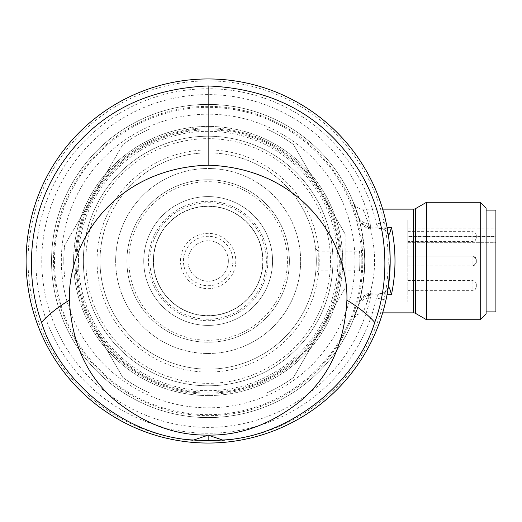 <?xml version="1.0" encoding="UTF-8"?>
<svg xmlns="http://www.w3.org/2000/svg" width="522" height="522" viewBox="0 0 522 522"><rect width="100%" height="100%" fill="white"/><g stroke="black" fill="none" stroke-linecap="round" stroke-linejoin="round"><path stroke-width="0.39" stroke-dasharray="2.61 1.96" d="M235.8 261A27.646 27.646 0 0 1 208.147 288.653A27.646 27.646 0 0 1 180.501 261A27.646 27.646 0 0 1 208.147 233.347A27.646 27.646 0 0 1 235.8 261M232.864 261A24.71 24.71 0 0 1 208.147 285.717A24.71 24.71 0 0 1 183.437 261A24.71 24.71 0 0 1 208.147 236.283A24.71 24.71 0 0 1 232.864 261A24.71 24.71 0 0 1 208.147 285.717A24.71 24.71 0 0 1 183.437 261A24.71 24.71 0 0 1 208.147 236.283A24.71 24.71 0 0 1 232.864 261M228.362 261A20.208 20.208 0 0 1 208.147 281.208A20.208 20.208 0 0 1 187.94 261A20.208 20.208 0 0 1 208.147 240.786A20.208 20.208 0 0 1 228.362 261A20.208 20.208 0 0 1 208.147 281.214A20.208 20.208 0 0 1 187.94 261A20.208 20.208 0 0 1 208.147 240.792A20.208 20.208 0 0 1 228.362 261M76.016 261A132.131 132.131 0 0 1 208.147 128.869A132.131 132.131 0 0 1 322.576 327.066L293.495 377.432A144.366 144.366 0 0 1 266.311 393.131L149.984 393.131A144.366 144.366 0 0 1 122.8 377.432L93.719 327.066A132.131 132.131 0 0 1 208.147 128.869A132.131 132.131 0 0 1 340.279 261A132.131 132.131 0 0 1 208.147 393.131A132.131 132.131 0 0 1 76.016 261M85.804 261A122.344 122.344 0 0 1 208.147 138.656A122.344 122.344 0 0 1 330.491 261A122.344 122.344 0 0 1 208.147 383.344A122.344 122.344 0 0 1 85.804 261M153.533 261A54.614 54.614 0 0 1 208.147 206.386A54.614 54.614 0 0 1 262.762 261A54.614 54.614 0 0 1 208.147 315.614A54.614 54.614 0 0 1 153.533 261M143.746 261A64.402 64.402 0 0 1 208.147 196.598A64.402 64.402 0 0 1 272.549 261A64.402 64.402 0 0 1 208.147 325.402A64.402 64.402 0 0 1 143.746 261A64.402 64.402 0 0 1 208.147 196.598A64.402 64.402 0 0 1 272.549 261A64.402 64.402 0 0 1 208.147 325.402A64.402 64.402 0 0 1 143.746 261M262.957 261A54.81 54.81 0 0 1 208.147 315.81A54.81 54.81 0 0 1 153.338 261A54.81 54.81 0 0 1 208.147 206.19A54.81 54.81 0 0 1 262.957 261A54.81 54.81 0 0 1 208.147 315.81A54.81 54.81 0 0 1 153.338 261A54.81 54.81 0 0 1 208.147 206.19A54.81 54.81 0 0 1 262.957 261A54.81 54.81 0 0 0 208.147 206.19A54.81 54.81 0 0 0 153.338 261A54.81 54.81 0 0 1 208.147 206.19A54.81 54.81 0 0 1 262.957 261M289.384 261A81.236 81.236 0 0 1 208.147 342.236A81.236 81.236 0 0 1 126.911 261A81.236 81.236 0 0 1 208.147 179.764A81.236 81.236 0 0 1 289.384 261A81.236 81.236 0 0 1 208.147 342.236A81.236 81.236 0 0 1 126.911 261A81.236 81.236 0 0 1 208.147 179.764A81.236 81.236 0 0 1 289.384 261A81.236 81.236 0 0 0 208.147 179.764A81.236 81.236 0 0 0 126.911 261M115.656 261A92.492 92.492 0 0 1 208.147 168.508A92.492 92.492 0 0 1 300.639 261A92.492 92.492 0 0 1 208.147 353.492A92.492 92.492 0 0 1 115.656 261A92.492 92.492 0 0 1 208.147 168.508A92.492 92.492 0 0 1 300.639 261A92.492 92.492 0 0 1 208.147 353.492A92.492 92.492 0 0 1 115.656 261M76.995 261A131.153 131.153 0 0 1 208.147 129.847A131.153 131.153 0 0 1 339.3 261A131.153 131.153 0 0 1 208.147 392.152A131.153 131.153 0 0 1 76.995 261M63.782 261A144.366 144.366 0 0 1 64.637 245.301L122.8 144.568L64.637 245.301A144.366 144.366 0 0 0 64.637 276.699A144.366 144.366 0 0 1 63.782 261M122.8 144.568A144.366 144.366 0 0 1 149.984 128.869L266.311 128.869L149.984 128.869A144.366 144.366 0 0 0 122.8 144.568M266.311 128.869A144.366 144.366 0 0 1 293.495 144.568L345.172 234.071L293.495 144.568A144.366 144.366 0 0 0 266.311 128.869M345.172 234.071L345.172 287.929L322.576 327.066A132.131 132.131 0 0 1 93.719 327.066L122.8 377.432A144.366 144.366 0 0 0 149.984 393.131L266.311 393.131A144.366 144.366 0 0 0 293.495 377.432L345.172 287.929L345.172 234.071M391.396 294.799L381.008 293.09L378.698 293.729L376.388 297.984A172.26 172.26 0 0 1 111.493 403.584A172.26 172.26 0 0 1 111.493 118.416A172.26 172.26 0 0 1 376.388 224.016L370.372 224.016A166.387 166.387 0 0 0 114.429 123.518A166.387 166.387 0 0 0 114.429 398.482A166.387 166.387 0 0 0 370.372 297.984L370.372 293.09L370.372 294.799L369.596 294.858C363.521 296.365 359.645 300.274 357.968 306.577A156.6 156.6 0 0 1 51.547 261A156.6 156.6 0 0 0 208.147 417.6A156.6 156.6 0 0 0 364.748 261C364.323 275.283 364.323 275.283 364.748 261C364.323 275.283 364.323 275.283 364.748 261C363.018 309.846 345.571 336.292 357.968 306.577C359.188 301.944 362.823 299.047 368.871 297.886A4.894 0.692 -99.5 0 1 368.786 293.227L368.786 293.227A4.894 0.692 -99.5 0 1 369.596 294.858C365.57 306.479 363.266 312.489 362.686 312.874C362.522 313.285 374.94 289.123 374.535 260.961C374.933 232.903 362.536 208.741 362.686 209.126C363.26 209.492 365.563 215.501 369.596 227.142L370.372 227.2L370.372 228.91L370.372 224.016L368.871 224.114C362.823 222.959 359.188 220.062 357.968 215.423C345.584 185.767 362.999 212.043 364.748 261A156.6 156.6 0 0 1 208.147 417.6A156.6 156.6 0 0 1 51.547 261A156.6 156.6 0 0 0 208.147 417.6A156.6 156.6 0 0 0 364.748 261L364.748 261.013A156.6 156.6 0 0 0 208.147 104.4A156.6 156.6 0 0 0 51.547 261A156.6 156.6 0 0 0 208.147 417.6A156.6 156.6 0 0 0 364.748 261C364.323 246.71 364.323 246.71 364.748 261C364.323 246.71 364.323 246.71 364.748 261A156.6 156.6 0 0 0 208.147 104.4A156.6 156.6 0 0 0 51.547 261A156.6 156.6 0 0 1 208.147 104.4A156.6 156.6 0 0 1 364.748 261L359.926 261L359.547 270.787L359.926 261.013L359.547 251.212L318.257 251.212L318.257 270.787L318.257 251.212A14.681 14.681 0 0 0 315.621 248.896M83.357 261A124.791 124.791 0 0 1 208.147 136.209A124.791 124.791 0 0 1 332.938 261A124.791 124.791 0 0 1 208.147 385.791A124.791 124.791 0 0 1 83.357 261A124.791 124.791 0 0 1 208.147 136.209A124.791 124.791 0 0 1 332.938 261A124.791 124.791 0 0 1 208.147 385.791A124.791 124.791 0 0 1 83.357 261M73.569 261A134.578 134.578 0 0 1 208.147 126.422A134.578 134.578 0 0 1 342.726 261A134.578 134.578 0 0 1 208.147 395.578A134.578 134.578 0 0 1 73.569 261A134.578 134.578 0 0 1 208.147 126.422A134.578 134.578 0 0 1 342.726 261A134.578 134.578 0 0 1 208.147 395.578A134.578 134.578 0 0 1 73.569 261A134.578 134.578 0 0 1 208.147 126.422A134.578 134.578 0 0 1 342.726 261A134.578 134.578 0 0 1 208.147 395.578A134.578 134.578 0 0 1 73.569 261M97.059 261A111.088 111.088 0 0 1 208.147 149.912A111.088 111.088 0 0 1 319.236 261A111.088 111.088 0 0 1 208.147 372.088A111.088 111.088 0 0 1 97.059 261M316.299 261A108.152 108.152 0 0 0 208.147 152.848A108.152 108.152 0 0 0 99.996 261A108.152 108.152 0 0 1 208.147 152.848A108.152 108.152 0 0 1 316.299 261C315.569 245.464 315.569 245.464 316.299 261C315.569 245.464 315.569 245.464 316.299 261C315.569 276.536 315.569 276.536 316.299 261C315.569 276.536 315.569 276.536 316.299 261A108.152 108.152 0 0 1 208.147 369.152A108.152 108.152 0 0 1 99.996 261A108.152 108.152 0 0 0 208.147 369.152A108.152 108.152 0 0 0 316.299 261M368.871 297.886L376.388 297.984L385.947 300.085L388.388 286.598A9.787 8.489 -171.9 0 1 378.698 293.729M382.646 209.126L362.686 209.126C358.04 208.532 355.019 206.516 353.642 203.071L353.772 203.404M382.646 312.874L362.686 312.874L357.218 314.544C354.17 317.657 352.963 319.144 353.603 319.014L353.616 318.981M378.698 228.271A9.787 8.489 171.9 0 1 388.388 235.402L385.947 221.915L376.388 224.016L378.698 228.271L381.008 228.91L368.786 228.773A4.894 0.692 -80.5 0 1 368.871 224.114M390.195 261A182.047 182.047 0 0 1 208.147 443.047A182.047 182.047 0 0 1 26.1 261A182.047 182.047 0 0 1 208.147 78.953A182.047 182.047 0 0 1 390.195 261A182.047 182.047 0 0 1 208.147 443.047A182.047 182.047 0 0 1 26.1 261A182.047 182.047 0 0 0 385.947 300.085A182.047 182.047 0 0 1 26.1 261A182.047 182.047 0 0 1 385.947 221.915M28.057 261A180.09 180.09 0 0 0 208.147 441.09A180.09 180.09 0 0 0 388.237 261A180.09 180.09 0 0 0 208.147 80.91A180.09 180.09 0 0 0 28.057 261M364.356 272.073L359.547 270.787L318.257 270.787A14.681 14.681 0 0 1 315.621 273.104M354.96 261A146.812 146.812 0 0 1 208.147 407.812A146.812 146.812 0 0 1 61.335 261A146.812 146.812 0 0 1 208.147 114.188A146.812 146.812 0 0 1 354.96 261M361.811 261A153.664 153.664 0 0 1 208.147 414.664A153.664 153.664 0 0 1 54.484 261A153.664 153.664 0 0 1 208.147 107.336A153.664 153.664 0 0 1 361.811 261M476.325 284.431L476.325 286.937L476.325 284.431M476.325 259.963L476.325 262.468L476.325 259.963M476.325 235.494L476.325 237.999L476.325 235.494M407.812 282.01L407.812 290.363L407.812 282.01M407.812 257.542L407.812 265.894L407.812 257.542M407.812 233.073L407.812 241.425L407.812 233.073M495.9 210.105L495.9 311.895M486.112 296.985L486.112 210.105L486.112 296.985M407.812 231.931L407.812 302.107L407.812 236.381L407.812 242.312L407.812 236.779L495.9 236.779L495.9 228.081L407.812 228.081L407.812 219.892L407.812 231.931M495.9 228.081L495.9 302.107L495.9 236.381L407.812 236.381M495.9 236.381L495.9 242.312L407.812 242.312L407.812 242.887L407.812 242.312L495.9 242.312L495.9 236.779M495.9 234.006L407.812 234.006L407.812 228.081M407.812 234.006L407.812 236.779M495.9 242.312L495.9 242.887L495.9 242.312M364.356 249.927L359.547 251.212L359.926 261M357.968 306.577A156.6 156.6 0 0 1 51.547 261A156.6 156.6 0 0 1 357.968 215.423C359.645 221.726 363.521 225.635 369.596 227.142A4.894 0.692 -80.5 0 1 368.786 228.773C364.761 227.253 362.137 225.028 360.911 222.098C356.193 212.252 358.549 216.245 357.981 215.462M389.758 248.374L388.388 235.402C386.587 230.757 384.127 228.59 381.008 228.91L387.207 228.153M486.112 208.147L486.112 313.852M480.24 202.275L480.24 319.725M426.533 202.275L426.533 319.725M149.899 261A58.249 58.249 0 0 1 208.147 202.751A58.249 58.249 0 0 1 266.396 261A58.249 58.249 0 0 1 208.147 319.249A58.249 58.249 0 0 1 149.899 261M267.851 261A59.704 59.704 0 0 1 208.147 320.704A59.704 59.704 0 0 1 148.444 261A59.704 59.704 0 0 1 208.147 201.296A59.704 59.704 0 0 1 267.851 261M287.426 261A79.279 79.279 0 0 1 208.147 340.279A79.279 79.279 0 0 1 128.869 261A79.279 79.279 0 0 1 208.147 181.721A79.279 79.279 0 0 1 287.426 261M75.005 261A133.143 133.143 0 0 1 208.147 127.857A133.143 133.143 0 0 1 341.29 261A133.143 133.143 0 0 1 208.147 394.143A133.143 133.143 0 0 1 75.005 261M78.463 261A129.684 129.684 0 0 1 208.147 131.316A129.684 129.684 0 0 1 337.832 261A129.684 129.684 0 0 1 208.147 390.684A129.684 129.684 0 0 1 78.463 261M370.372 227.2L387.03 227.2M387.03 294.799L370.372 294.799M415.571 208.604L415.571 313.396M413.613 209.126L413.613 312.874M362.79 261A154.642 154.642 0 0 1 208.147 415.642A154.642 154.642 0 0 1 53.505 261A154.642 154.642 0 0 1 208.147 106.358A154.642 154.642 0 0 1 362.79 261M472.899 288.927L472.899 280.575L472.899 288.927M472.899 264.458L472.899 256.106L472.899 264.458M472.899 239.989L472.899 231.637L472.899 239.989M407.812 280.575L472.899 280.575L475.301 281.56L476.325 284.001M407.812 256.106L472.899 256.106L407.812 256.106L472.899 256.106L476.325 259.532L475.301 257.092L472.899 256.106L476.325 259.532M407.812 231.637L472.899 231.637L475.301 232.623L476.325 235.063M495.9 302.107L407.812 302.107M495.9 219.892L407.812 219.892M476.325 237.999L475.301 240.44L472.899 241.425L407.812 241.425M476.325 262.468L472.899 265.894L475.301 264.908L476.325 262.468L472.899 265.894L407.812 265.894M476.325 286.937L475.301 289.377L472.899 290.363L407.812 290.363M495.9 242.887L407.812 242.887M388.388 286.598C386.561 291.25 384.107 293.416 381.008 293.09L368.786 293.227C364.761 294.747 362.137 296.972 360.911 299.902C356.193 309.748 358.549 305.755 357.981 306.538"/><path stroke-width="0.78" d="M222.607 440.026L208.147 440.627L193.688 440.026C128.68 437.195 60.663 384.616 41.545 322.407C25.317 278.376 26.961 218.464 58.399 168.671C91.989 116.426 141.906 88.857 208.147 85.954C274.122 88.76 324.012 116.289 357.824 168.547C389.308 218.189 390.991 278.572 374.75 322.407C355.632 384.616 287.615 437.195 222.607 440.026L209.041 435.465L209.035 435.094L207.26 435.094C176.364 435.4 146.91 424.849 118.885 403.447C88.342 379.442 71.847 345.009 69.387 300.143C67.775 242.241 114.305 168.28 208.147 165.187L208.147 85.954M208.147 443.047A182.047 182.047 0 0 0 390.195 261A182.047 182.047 0 0 0 208.147 78.953A182.047 182.047 0 0 0 26.1 261A182.047 182.047 0 0 0 208.147 443.047M388.381 286.617L390.195 261L389.758 248.374M382.646 312.874L413.613 312.874A3.915 3.915 0 0 1 415.571 313.396L426.533 319.725L426.533 202.275L415.571 208.604A3.915 3.915 0 0 1 413.613 209.126L382.646 209.126M480.24 202.275L486.112 208.147L486.112 313.852L480.24 319.725L480.24 202.275L426.533 202.275M480.24 319.725L426.533 319.725M387.207 228.153L391.396 227.2C396.191 249.738 396.191 272.269 391.396 294.799L387.03 294.799M486.112 311.895L495.9 311.895L495.9 210.105L486.112 210.105M387.03 227.2L391.396 227.2C390.436 231.703 389.432 234.437 388.388 235.402L388.381 235.383M388.388 286.598C389.432 287.563 390.436 290.297 391.396 294.799M374.75 322.407C368.232 314.962 358.953 307.536 346.908 300.143C348.52 242.241 301.99 168.28 208.147 165.187M41.545 322.407C47.867 315.112 57.146 307.693 69.387 300.143M346.908 300.143C344.487 344.898 328.025 379.305 297.514 403.362C269.476 424.823 239.983 435.4 209.035 435.094M207.26 435.094L207.254 435.465L193.688 440.026M208.147 440.627L208.147 435.094M415.571 313.396L415.571 208.604M413.613 312.874L413.613 209.126"/></g></svg>
